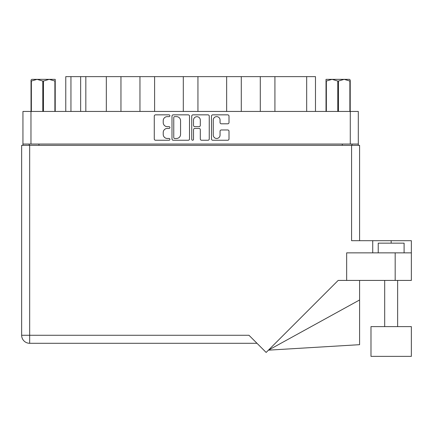 <?xml version="1.0" encoding="UTF-8"?>
<svg xmlns="http://www.w3.org/2000/svg" width="433" height="433" viewBox="0 0 433 433"><rect width="100%" height="100%" fill="white"/><g stroke="black" fill="none" stroke-linecap="round" stroke-linejoin="round"><path stroke-width="0.65" d="M213.263 135.074A3.399 3.399 0 0 0 216.657 138.473A3.399 3.399 0 0 0 220.056 135.074L220.056 131.231A1.272 1.272 0 0 1 221.323 129.965L227.736 129.965A1.272 1.272 0 0 1 229.008 131.231L229.008 138.977A1.272 1.272 0 0 1 227.736 140.249L212.755 140.249A1.272 1.272 0 0 1 211.483 138.977L211.483 116.12A1.272 1.272 0 0 1 212.755 114.848L227.736 114.848A1.272 1.272 0 0 1 229.008 116.12L229.008 122.534A1.272 1.272 0 0 1 227.736 123.806L221.323 123.806A1.272 1.272 0 0 1 220.056 122.534L220.056 120.028A3.399 3.399 0 0 0 216.657 116.629A3.399 3.399 0 0 0 213.263 120.028L213.263 135.074M192.625 140.249A0.888 0.888 0 0 0 193.513 139.361L193.513 129.711A1.272 1.272 0 0 1 194.785 128.439L199.039 128.439A1.272 1.272 0 0 1 200.306 129.711L200.306 138.977A1.272 1.272 0 0 0 201.578 140.249L207.992 140.249A1.272 1.272 0 0 0 209.258 138.977L209.258 116.12A1.272 1.272 0 0 0 207.992 114.848L193.004 114.848A1.272 1.272 0 0 0 191.732 116.12L191.732 139.361A0.888 0.888 0 0 0 192.625 140.249M189.513 138.977L189.513 116.12A1.272 1.272 0 0 0 188.241 114.848L173.254 114.848A1.272 1.272 0 0 0 171.988 116.12L171.988 138.977A1.272 1.272 0 0 0 173.254 140.249L188.241 140.249A1.272 1.272 0 0 0 189.513 138.977M22.944 111.443L22.944 144.048L22.944 111.443L358.302 111.443L358.302 145.342M358.302 111.443L358.302 144.048L22.944 144.048L22.944 145.342M167.29 116.629L169.032 116.629A0.888 0.888 0 0 0 169.925 115.741A0.888 0.888 0 0 0 169.032 114.848L155.539 114.848A1.272 1.272 0 0 0 154.272 116.12L154.272 138.977A1.272 1.272 0 0 0 155.539 140.249L169.032 140.249A0.888 0.888 0 0 0 169.925 139.361A0.888 0.888 0 0 0 169.032 138.473L167.29 138.473A4.065 4.065 0 0 1 163.225 134.409L163.225 132.503A4.065 4.065 0 0 1 167.29 128.439L169.032 128.439A0.888 0.888 0 0 0 169.925 127.551A0.888 0.888 0 0 0 169.032 126.658L167.29 126.658A4.065 4.065 0 0 1 163.225 122.599L163.225 120.693A4.065 4.065 0 0 1 167.29 116.629M226.648 111.443L226.648 76.636L197.941 76.636L197.941 111.443M260.287 111.443L260.287 76.636L241.284 76.636L241.284 111.443M106.323 111.443L106.323 76.636L85.826 76.636L85.826 111.443M139.962 111.443L139.962 76.636L120.959 76.636L120.959 111.443M183.305 111.443L183.305 76.636L154.597 76.636L154.597 111.443M29.217 145.342L29.217 144.048M352.029 144.048L352.029 145.342M65.767 111.443L65.767 76.636L85.826 76.636M306.678 111.443L306.678 76.636L274.923 76.636L274.923 111.443M306.678 76.636L315.478 76.636L315.478 111.443M241.284 76.636L226.648 76.636M274.923 76.636L260.287 76.636M120.959 76.636L106.323 76.636M154.597 76.636L139.962 76.636M197.941 76.636L183.305 76.636M174.656 116.629A0.888 0.888 0 0 0 173.763 117.516L173.763 137.58A0.888 0.888 0 0 0 174.656 138.473L176.496 138.473A4.065 4.065 0 0 0 180.561 134.409L180.561 120.693A4.065 4.065 0 0 0 176.496 116.629L174.656 116.629M200.306 120.087A3.399 3.399 0 0 0 196.912 116.694A3.399 3.399 0 0 0 193.513 120.087L193.513 125.391A1.272 1.272 0 0 0 194.785 126.658L199.039 126.658A1.272 1.272 0 0 0 200.306 125.391L200.306 120.087M378.225 252.856L378.225 243.151L404.103 243.151L404.103 252.856M372.732 252.856L372.732 240.694L351.574 240.694L351.574 145.342L21.65 145.342L21.65 335.272A8.021 8.021 0 0 0 29.671 343.293L256.996 343.293L29.671 343.293L29.671 335.272L248.975 335.272L266.143 352.446L338.173 280.416L395.177 280.416L395.177 252.856L411.35 252.856L411.35 280.416L395.177 280.416M411.35 326.606L370.984 326.606L370.984 356.364L411.35 356.364L411.35 326.606L411.35 356.364M346.66 280.416L346.66 252.856L395.177 252.856M351.574 145.342L359.596 145.342L359.596 240.694M411.35 252.856L411.35 240.694L372.732 240.694M359.596 299.972L359.596 344.679L268.433 350.156L359.596 299.972L359.596 280.416M21.65 335.272A8.021 8.021 0 0 0 29.671 343.293A8.021 8.021 0 0 1 21.65 335.272L29.671 335.272L29.671 145.342M31.782 79.353L31.03 80.067L31.03 81.036L31.03 80.067L31.782 79.353L37.081 79.353L31.365 81.036L31.365 111.443M31.03 111.443L31.03 81.036L31.365 81.036M54.888 111.443L54.888 81.036L49.178 79.353L55.224 79.353L55.224 111.443M54.888 81.036L55.224 81.036M42.791 111.443L42.791 81.036L37.081 79.353L49.178 79.353L43.462 81.036L43.462 111.443M42.791 81.036L43.462 81.036M37.081 79.353L49.595 79.353M350.216 80.067L349.463 79.353L350.216 80.067L350.216 111.443M349.88 111.443L349.88 81.036L344.17 79.353L349.463 79.353M349.88 81.036L350.216 81.036M337.783 111.443L337.783 81.036L332.073 79.353L344.17 79.353L338.454 81.036L338.454 111.443M337.783 81.036L338.454 81.036M326.022 111.443L326.022 79.353L332.073 79.353L326.358 81.036L326.358 111.443M326.022 81.036L326.358 81.036M330.357 79.353L332.073 79.353M344.17 79.353L344.646 79.353M30.965 111.443L30.965 144.048M350.281 144.048L350.281 111.443M342.324 145.342L342.324 144.048M38.921 144.048L38.921 145.342M70.947 76.636L70.947 111.443M80.646 111.443L80.646 76.636M391.167 243.151L391.167 240.694M397.635 326.606L397.635 280.416M384.699 326.606L384.699 280.416"/></g></svg>
